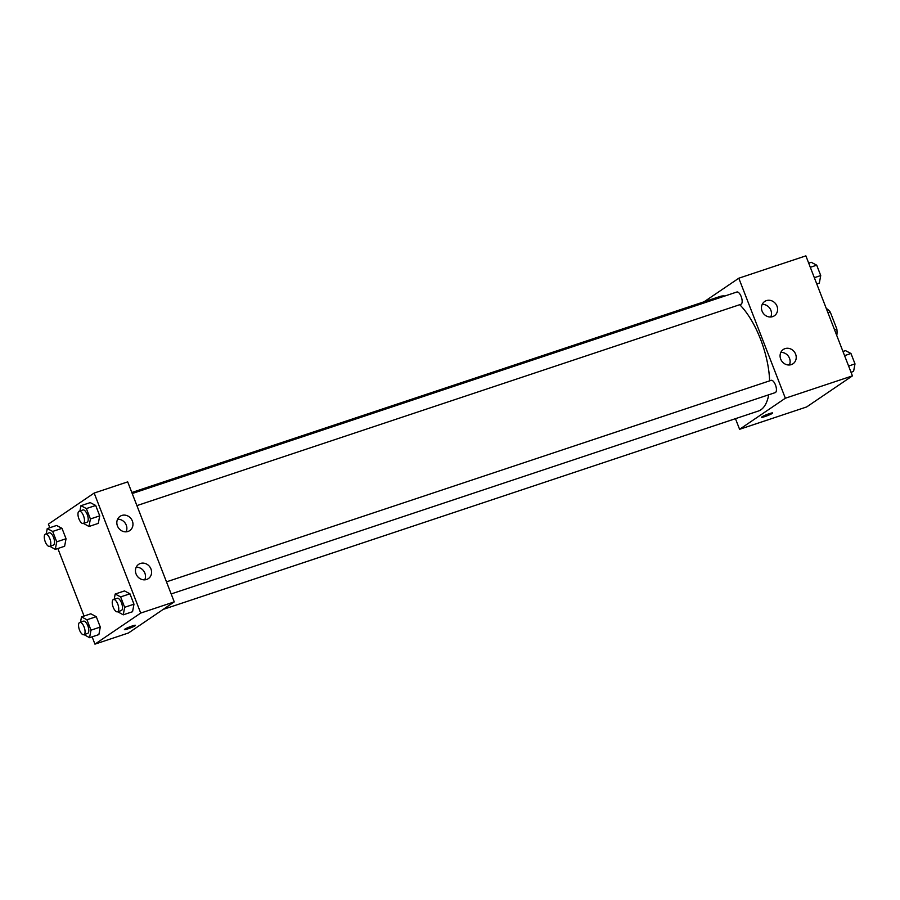 <?xml version="1.0" encoding="UTF-8"?>
<svg xmlns="http://www.w3.org/2000/svg" width="900" height="900" viewBox="0 0 900 900"><rect width="100%" height="100%" fill="white"/><g stroke="black" fill="none" stroke-linecap="round" stroke-linejoin="round"><path stroke-width="1.35" d="M828.011 312.93L830.306 312.165A16.706 6.919 -108.4 0 0 826.785 308.767L826.436 308.891M830.306 312.165L836.842 329.006A16.706 6.919 -108.4 0 1 836.876 334.777L836.561 334.98M834.536 329.771L836.842 329.006M704.092 301.781L738.799 278.213L805.871 255.859L852.424 375.874L806.659 406.946L739.586 429.3L735.457 418.68M769.219 413.696A5.929 0.63 -21.2 0 1 772.65 412.976A5.929 0.63 -21.2 0 1 767.34 415.699A5.929 0.63 -21.2 0 1 761.591 417.262A5.929 0.63 -21.2 0 1 769.219 413.696M738.799 278.213L785.351 398.228L852.424 375.874M785.351 398.228L739.586 429.3M761.58 417.262A5.929 0.63 158.8 0 0 767.34 415.699A5.929 0.63 158.8 0 0 772.65 412.965M762.075 311.108A8.629 7.808 -124.2 0 1 764.685 301.489A8.629 7.808 -124.2 0 1 775.991 304.245A8.629 7.808 -124.2 0 1 774.383 315.765A8.629 7.808 -124.2 0 1 762.075 311.108M780.705 359.123A8.629 7.808 -124.2 0 1 783.304 349.493A8.629 7.808 -124.2 0 1 794.61 352.249A8.629 7.808 -124.2 0 1 793.001 363.769A8.629 7.808 -124.2 0 1 780.705 359.123M770.749 316.991A8.629 7.808 55.8 0 0 769.883 308.385A8.629 7.808 55.8 0 0 762.21 304.402M789.379 364.995A8.629 7.808 55.8 0 0 788.501 356.389A8.629 7.808 55.8 0 0 780.829 352.418M136.912 505.609L740.947 304.29A6.469 2.677 -108.4 0 0 741.229 304.155A6.469 2.677 -108.4 0 0 741.319 296.955A6.469 2.677 -108.4 0 0 736.852 292.016L132.221 493.526M171.169 593.944L775.215 392.625A6.469 2.677 -108.4 0 0 775.496 392.49A6.469 2.677 -108.4 0 0 775.586 385.279A6.469 2.677 -108.4 0 0 771.12 380.351L166.489 581.85M163.192 609.401L758.295 411.064A60.413 25.02 -108.4 0 0 760.916 409.77A60.413 25.02 -108.4 0 0 768.724 394.785M769.613 380.846A60.413 25.02 -108.4 0 0 739.744 304.695M724.939 295.988A60.413 25.02 -108.4 0 0 720.09 296.449L131.828 492.502M174.251 601.886L127.699 481.871L94.163 493.054L140.715 613.069L174.251 601.886L128.486 632.97L94.95 644.141L92.115 636.84M121.793 515.464A8.629 7.808 -124.2 0 1 131.906 520.009A8.629 7.808 -124.2 0 1 129.746 530.606A8.629 7.808 -124.2 0 1 117.45 525.949A8.629 7.808 -124.2 0 1 120.049 516.33A8.629 7.808 -124.2 0 1 121.793 515.464M146.621 579.476A8.629 7.808 -124.2 0 1 136.069 573.952A8.629 7.808 -124.2 0 1 138.668 564.334A8.629 7.808 -124.2 0 1 149.974 567.09A8.629 7.808 -124.2 0 1 148.365 578.61A8.629 7.808 -124.2 0 1 146.621 579.476M90.81 613.8L96.266 616.669L90.81 613.8L81.495 616.905L86.951 619.774L90.979 630.169L89.561 637.695L84.038 634.624M100.294 627.064L96.266 616.669L100.294 627.064L98.876 634.59L100.294 627.064L90.979 630.169M56.554 525.476L61.999 528.334L56.554 525.476L47.239 528.581L52.684 531.439L56.723 541.834L55.305 549.36L49.77 546.289M66.038 538.729L61.999 528.334L66.038 538.729L64.62 546.255L66.038 538.729L56.723 541.834M90.236 502.605L95.692 505.463L90.236 502.605L80.921 505.699L86.366 508.567L90.405 518.962L88.987 526.489L83.453 523.418M99.72 515.858L95.692 505.463L99.72 515.858L98.302 523.384L99.72 515.858L90.405 518.962M140.715 613.069L94.95 644.141M49.792 527.726L48.398 524.126L94.163 493.054M84.06 616.061L57.859 548.516M132.559 611.719L133.976 604.192L129.949 593.798L124.504 590.929L129.949 593.798L133.976 604.192L132.559 611.719L123.244 614.824L117.72 611.752M126.124 531.832A8.629 7.808 55.8 0 0 125.258 523.226A8.629 7.808 55.8 0 0 117.574 519.244M144.743 579.836A8.629 7.808 55.8 0 0 143.876 571.23A8.629 7.808 55.8 0 0 136.192 567.248M124.819 629.179A5.929 0.63 -21.2 0 1 130.894 626.445A5.929 0.63 -21.2 0 1 135.472 625.331A5.929 0.63 -21.2 0 1 130.162 628.054A5.929 0.63 -21.2 0 1 124.403 629.617A5.929 0.63 -21.2 0 1 124.819 629.179M124.403 629.617A5.929 0.63 158.8 0 0 130.162 628.054A5.929 0.63 158.8 0 0 135.472 625.32M80.516 622.159L81.495 616.905M83.846 634.691L87.581 633.442A6.469 2.677 -108.4 0 0 87.862 633.308A6.469 2.677 -108.4 0 0 87.953 626.096A6.469 2.677 -108.4 0 0 83.486 621.158L79.763 622.406A6.469 2.677 -108.4 0 0 79.267 629.393A6.469 2.677 -108.4 0 0 83.846 634.691A6.469 2.677 -108.4 0 0 84.127 634.545A6.469 2.677 -108.4 0 0 84.229 627.345A6.469 2.677 -108.4 0 0 79.763 622.406M86.951 619.774L96.266 616.669M89.561 637.695L98.876 634.59M46.249 533.824L47.239 528.581M49.59 546.356L53.314 545.108A6.469 2.677 -108.4 0 0 53.595 544.972A6.469 2.677 -108.4 0 0 53.685 537.773A6.469 2.677 -108.4 0 0 49.219 532.834L45.495 534.071A6.469 2.677 -108.4 0 0 45 541.058A6.469 2.677 -108.4 0 0 49.59 546.356A6.469 2.677 -108.4 0 0 49.871 546.21A6.469 2.677 -108.4 0 0 49.961 539.01A6.469 2.677 -108.4 0 0 45.495 534.071M52.684 531.439L61.999 528.334M55.305 549.36L64.62 546.255M114.199 599.276L115.189 594.034L120.634 596.903L124.661 607.298L123.244 614.824M117.54 611.809L121.264 610.571A6.469 2.677 -108.4 0 0 121.545 610.436A6.469 2.677 -108.4 0 0 121.635 603.225A6.469 2.677 -108.4 0 0 117.169 598.286L113.445 599.535A6.469 2.677 -108.4 0 0 112.95 606.521A6.469 2.677 -108.4 0 0 117.54 611.809A6.469 2.677 -108.4 0 0 117.821 611.674A6.469 2.677 -108.4 0 0 117.911 604.474A6.469 2.677 -108.4 0 0 113.445 599.535M115.189 594.034L124.504 590.929M120.634 596.903L129.949 593.798M124.661 607.298L133.976 604.192M79.931 510.952L80.921 505.699M83.272 523.485L86.996 522.236A6.469 2.677 -108.4 0 0 87.278 522.101A6.469 2.677 -108.4 0 0 87.379 514.89A6.469 2.677 -108.4 0 0 82.913 509.963L79.177 511.2A6.469 2.677 -108.4 0 0 78.683 518.186A6.469 2.677 -108.4 0 0 83.272 523.485A6.469 2.677 -108.4 0 0 83.554 523.339A6.469 2.677 -108.4 0 0 83.644 516.139A6.469 2.677 -108.4 0 0 79.177 511.2M86.366 508.567L95.692 505.463M88.987 526.489L98.302 523.384M842.962 351.484L845.516 350.64L850.972 353.498L855 363.892L853.582 371.419L851.029 372.274M844.571 355.635L850.972 353.498M848.599 366.03L855 363.892M808.706 263.16L811.26 262.305L816.705 265.174L820.732 275.558L819.326 283.095L816.761 283.939M810.315 267.3L816.705 265.174M814.342 277.695L820.732 275.558"/></g></svg>
